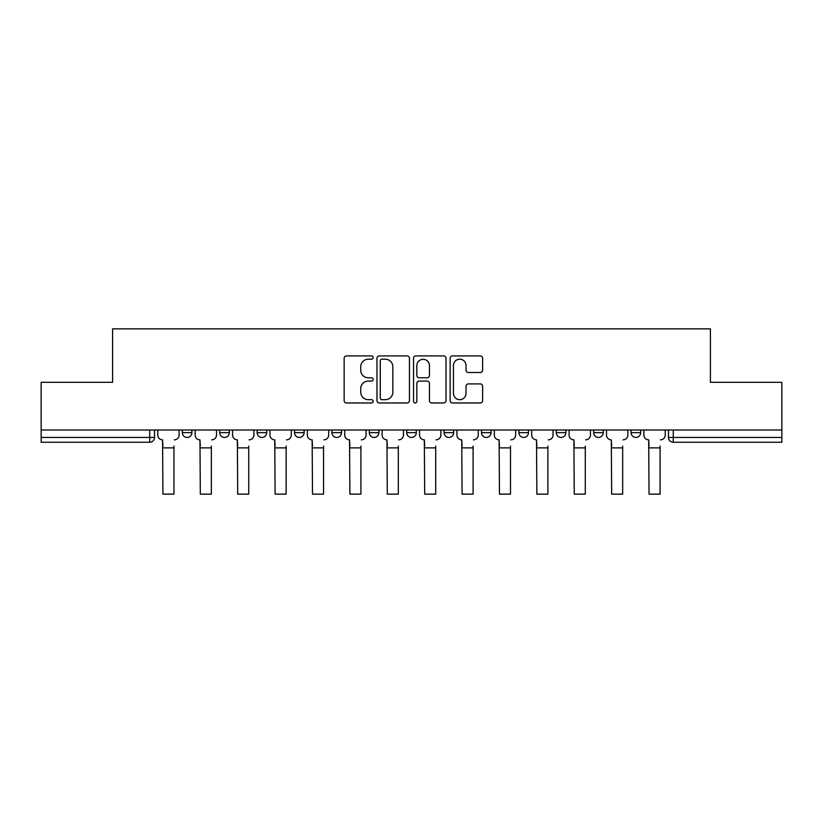 <?xml version="1.0" encoding="UTF-8"?>
<svg xmlns="http://www.w3.org/2000/svg" width="823" height="823" viewBox="0 0 823 823"><rect width="100%" height="100%" fill="white"/><g stroke="black" fill="none" stroke-linecap="round" stroke-linejoin="round"><path stroke-width="1.23" d="M373.148 357.552A1.646 1.646 0 0 0 371.502 355.906L346.504 355.906A2.356 2.356 0 0 0 344.148 358.262L344.148 400.616A2.356 2.356 0 0 0 346.504 402.972L371.502 402.972A1.646 1.646 0 0 0 373.148 401.326A1.646 1.646 0 0 0 371.502 399.669L368.262 399.669A7.53 7.53 0 0 1 360.731 392.149L360.731 388.61A7.53 7.53 0 0 1 368.262 381.09L371.502 381.09A1.646 1.646 0 0 0 373.148 379.434A1.646 1.646 0 0 0 371.502 377.788L368.262 377.788A7.53 7.53 0 0 1 360.731 370.268L360.731 366.729A7.53 7.53 0 0 1 368.262 359.209L371.502 359.209A1.646 1.646 0 0 0 373.148 357.552M593.681 430.018L593.681 432.651L603.269 432.651A4.794 4.794 0 0 1 598.475 437.445A4.794 4.794 0 0 1 593.681 432.651L593.681 430.018M518.891 430.018L518.891 432.651L528.479 432.651A4.794 4.794 0 0 1 523.685 437.445A4.794 4.794 0 0 1 518.891 432.651L518.891 430.018M481.496 430.018L481.496 432.651L491.084 432.651A4.794 4.794 0 0 1 486.29 437.445A4.794 4.794 0 0 1 481.496 432.651L481.496 430.018M444.101 430.018L444.101 432.651L453.689 432.651A4.794 4.794 0 0 1 448.895 437.445A4.794 4.794 0 0 1 444.101 432.651L444.101 430.018M406.706 430.018L406.706 432.651L416.294 432.651A4.794 4.794 0 0 1 411.5 437.445A4.794 4.794 0 0 1 406.706 432.651L406.706 430.018M369.311 430.018L369.311 432.651L378.899 432.651A4.794 4.794 0 0 1 374.105 437.445A4.794 4.794 0 0 1 369.311 432.651L369.311 430.018M331.916 432.651L331.916 430.018L331.916 432.651A4.794 4.794 0 0 0 336.71 437.445A4.794 4.794 0 0 1 331.916 432.651L341.504 432.651A4.794 4.794 0 0 1 336.71 437.445A4.794 4.794 0 0 0 341.504 432.651A4.794 4.794 0 0 1 336.71 437.445M294.521 432.651L294.521 430.018L294.521 432.651A4.794 4.794 0 0 0 299.315 437.445A4.794 4.794 0 0 1 294.521 432.651L304.109 432.651A4.794 4.794 0 0 1 299.315 437.445M257.126 432.651L257.126 430.018L257.126 432.651A4.794 4.794 0 0 0 261.92 437.445A4.794 4.794 0 0 1 257.126 432.651L266.714 432.651A4.794 4.794 0 0 1 261.92 437.445M480.262 372.5A2.356 2.356 0 0 0 482.617 370.144L482.617 358.262A2.356 2.356 0 0 0 480.262 355.906L452.496 355.906A2.356 2.356 0 0 0 450.15 358.262L450.15 400.616A2.356 2.356 0 0 0 452.496 402.972L480.262 402.972A2.356 2.356 0 0 0 482.617 400.616L482.617 386.265A2.356 2.356 0 0 0 480.262 383.909L468.38 383.909A2.356 2.356 0 0 0 466.024 386.265L466.024 393.384A6.296 6.296 0 0 1 459.738 399.669A6.296 6.296 0 0 1 453.442 393.384L453.442 365.494A6.296 6.296 0 0 1 459.738 359.209A6.296 6.296 0 0 1 466.024 365.494L466.024 370.144A2.356 2.356 0 0 0 468.38 372.5L480.262 372.5M41.15 430.018L41.15 382.314L112.586 382.314L112.586 328.861L710.414 328.861L710.414 382.314L781.85 382.314L781.85 430.018L41.15 430.018L41.15 437.445L154.529 437.445L154.529 430.018M409.442 358.262A2.356 2.356 0 0 0 407.087 355.906L379.321 355.906A2.356 2.356 0 0 0 376.975 358.262L376.975 400.616A2.356 2.356 0 0 0 379.321 402.972L407.087 402.972A2.356 2.356 0 0 0 409.442 400.616L409.442 358.262M415.913 355.906L443.679 355.906A2.356 2.356 0 0 1 446.025 358.262L446.025 400.616A2.356 2.356 0 0 1 443.679 402.972L431.797 402.972A2.356 2.356 0 0 1 429.441 400.616L429.441 383.436A2.356 2.356 0 0 0 427.086 381.09L419.205 381.09A2.356 2.356 0 0 0 416.85 383.436L416.85 401.326A1.646 1.646 0 0 1 415.204 402.972A1.646 1.646 0 0 1 413.558 401.326L413.558 358.262A2.356 2.356 0 0 1 415.913 355.906M668.471 430.018L668.471 437.445L781.85 437.445L781.85 442.239L673.265 442.239A4.794 4.794 0 0 1 668.471 437.445M781.85 430.018L781.85 437.445M149.735 430.018L149.735 442.239A4.794 4.794 0 0 0 154.529 437.445A4.794 4.794 0 0 1 149.735 442.239L41.15 442.239L41.15 437.445M640.664 430.018L640.664 432.651A4.794 4.794 0 0 1 635.87 437.445A4.794 4.794 0 0 1 631.076 432.651L640.664 432.651M631.076 430.018L631.076 432.651M603.269 430.018L603.269 432.651M565.874 430.018L565.874 432.651A4.794 4.794 0 0 1 561.08 437.445A4.794 4.794 0 0 1 556.286 432.651L565.874 432.651M556.286 430.018L556.286 432.651M528.479 430.018L528.479 432.651M491.084 430.018L491.084 432.651M453.689 430.018L453.689 432.651L453.689 430.018M416.294 430.018L416.294 432.651A4.794 4.794 0 0 1 411.5 437.445A4.794 4.794 0 0 0 416.294 432.651M378.899 430.018L378.899 432.651A4.794 4.794 0 0 1 374.105 437.445A4.794 4.794 0 0 0 378.899 432.651L378.899 430.018M341.504 430.018L341.504 432.651M304.109 430.018L304.109 432.651L304.109 430.018M266.714 430.018L266.714 432.651L266.714 430.018M219.731 430.018L219.731 432.651L229.319 432.651L229.319 430.018L229.319 432.651A4.794 4.794 0 0 1 224.525 437.445A4.794 4.794 0 0 1 219.731 432.651A4.794 4.794 0 0 0 224.525 437.445A4.794 4.794 0 0 0 229.319 432.651A4.794 4.794 0 0 1 224.525 437.445M182.336 430.018L182.336 432.651L191.924 432.651L191.924 430.018L191.924 432.651A4.794 4.794 0 0 1 187.13 437.445A4.794 4.794 0 0 1 182.336 432.651A4.794 4.794 0 0 0 187.13 437.445A4.794 4.794 0 0 0 191.924 432.651A4.794 4.794 0 0 1 187.13 437.445M381.913 359.209A1.646 1.646 0 0 0 380.267 360.855L380.267 398.023A1.646 1.646 0 0 0 381.913 399.669L385.329 399.669A7.53 7.53 0 0 0 392.849 392.149L392.849 366.729A7.53 7.53 0 0 0 385.329 359.209L381.913 359.209M429.441 365.618A6.296 6.296 0 0 0 423.145 359.322A6.296 6.296 0 0 0 416.85 365.618L416.85 375.442A2.356 2.356 0 0 0 419.205 377.788L427.086 377.788A2.356 2.356 0 0 0 429.441 375.442L429.441 365.618M157.769 435.048L157.769 430.018L157.769 435.048A4.794 4.794 0 0 0 162.563 439.842L162.923 446.076M162.563 439.842L162.923 494.139L173.951 494.139L173.951 446.076M179.105 435.048L179.105 430.018L179.105 435.048A4.794 4.794 0 0 1 174.311 439.842M195.164 435.048L195.164 430.018L195.164 435.048A4.794 4.794 0 0 0 199.958 439.842L200.318 446.076M199.958 439.842L200.318 494.139L211.346 494.139L211.346 446.076M216.5 435.048L216.5 430.018L216.5 435.048A4.794 4.794 0 0 1 211.706 439.842M232.559 435.048L232.559 430.018L232.559 435.048A4.794 4.794 0 0 0 237.353 439.842L237.713 446.076M237.353 439.842L237.713 494.139L248.741 494.139L248.741 446.076M253.896 435.048L253.896 430.018L253.896 435.048A4.794 4.794 0 0 1 249.102 439.842M269.954 435.048L269.954 430.018L269.954 435.048A4.794 4.794 0 0 0 274.748 439.842L275.108 446.076M274.748 439.842L275.108 494.139L286.137 494.139L286.137 446.076M291.291 435.048L291.291 430.018L291.291 435.048A4.794 4.794 0 0 1 286.497 439.842M307.349 435.048L307.349 430.018L307.349 435.048A4.794 4.794 0 0 0 312.143 439.842L312.503 446.076M312.143 439.842L312.503 494.139L323.532 494.139L323.532 446.076M328.686 435.048L328.686 430.018L328.686 435.048A4.794 4.794 0 0 1 323.881 439.842M344.744 435.048L344.744 430.018L344.744 435.048A4.794 4.794 0 0 0 349.538 439.842L349.898 446.076M349.538 439.842L349.898 494.139L360.916 494.139L360.916 446.076M366.07 435.048L366.07 430.018L366.07 435.048A4.794 4.794 0 0 1 361.276 439.842M382.139 435.048L382.139 430.018L382.139 435.048A4.794 4.794 0 0 0 386.933 439.842L387.294 446.076M386.933 439.842L387.294 494.139L398.311 494.139L398.311 446.076M403.465 435.048L403.465 430.018L403.465 435.048A4.794 4.794 0 0 1 398.671 439.842M419.535 435.048L419.535 430.018L419.535 435.048A4.794 4.794 0 0 0 424.329 439.842L424.689 446.076M424.329 439.842L424.689 494.139L435.706 494.139L435.706 446.076M440.861 435.048L440.861 430.018L440.861 435.048A4.794 4.794 0 0 1 436.067 439.842M456.93 435.048L456.93 430.018L456.93 435.048A4.794 4.794 0 0 0 461.724 439.842L462.084 446.076M461.724 439.842L462.084 494.139L473.102 494.139L473.102 446.076M478.256 435.048L478.256 430.018L478.256 435.048A4.794 4.794 0 0 1 473.462 439.842M494.314 435.048L494.314 430.018L494.314 435.048A4.794 4.794 0 0 0 499.119 439.842L499.468 446.076M499.119 439.842L499.468 494.139L510.497 494.139L510.497 446.076M515.651 435.048L515.651 430.018L515.651 435.048A4.794 4.794 0 0 1 510.857 439.842M531.709 435.048L531.709 430.018L531.709 435.048A4.794 4.794 0 0 0 536.503 439.842L536.863 446.076M536.503 439.842L536.863 494.139L547.892 494.139L547.892 446.076M553.046 435.048L553.046 430.018L553.046 435.048A4.794 4.794 0 0 1 548.252 439.842M569.105 435.048L569.105 430.018L569.105 435.048A4.794 4.794 0 0 0 573.898 439.842L574.259 446.076M573.898 439.842L574.259 494.139L585.287 494.139L585.287 446.076M590.441 435.048L590.441 430.018L590.441 435.048A4.794 4.794 0 0 1 585.647 439.842M606.5 435.048L606.5 430.018L606.5 435.048A4.794 4.794 0 0 0 611.294 439.842L611.654 446.076M611.294 439.842L611.654 494.139L622.682 494.139L622.682 446.076M627.836 435.048L627.836 430.018L627.836 435.048A4.794 4.794 0 0 1 623.042 439.842M643.895 435.048L643.895 430.018L643.895 435.048A4.794 4.794 0 0 0 648.689 439.842L649.049 446.076M648.689 439.842L649.049 494.139L660.077 494.139L660.077 446.076M665.231 435.048L665.231 430.018L665.231 435.048A4.794 4.794 0 0 1 660.437 439.842M673.265 430.018L673.265 442.239M173.951 447.877L162.923 447.877M211.346 447.877L200.318 447.877M248.741 447.877L237.713 447.877M286.137 447.877L275.108 447.877M323.532 447.877L312.503 447.877M360.916 447.877L349.898 447.877M398.311 447.877L387.294 447.877M435.706 447.877L424.689 447.877M473.102 447.877L462.084 447.877M510.497 447.877L499.468 447.877M547.892 447.877L536.863 447.877M585.287 447.877L574.259 447.877M622.682 447.877L611.654 447.877M660.077 447.877L649.049 447.877"/></g></svg>
